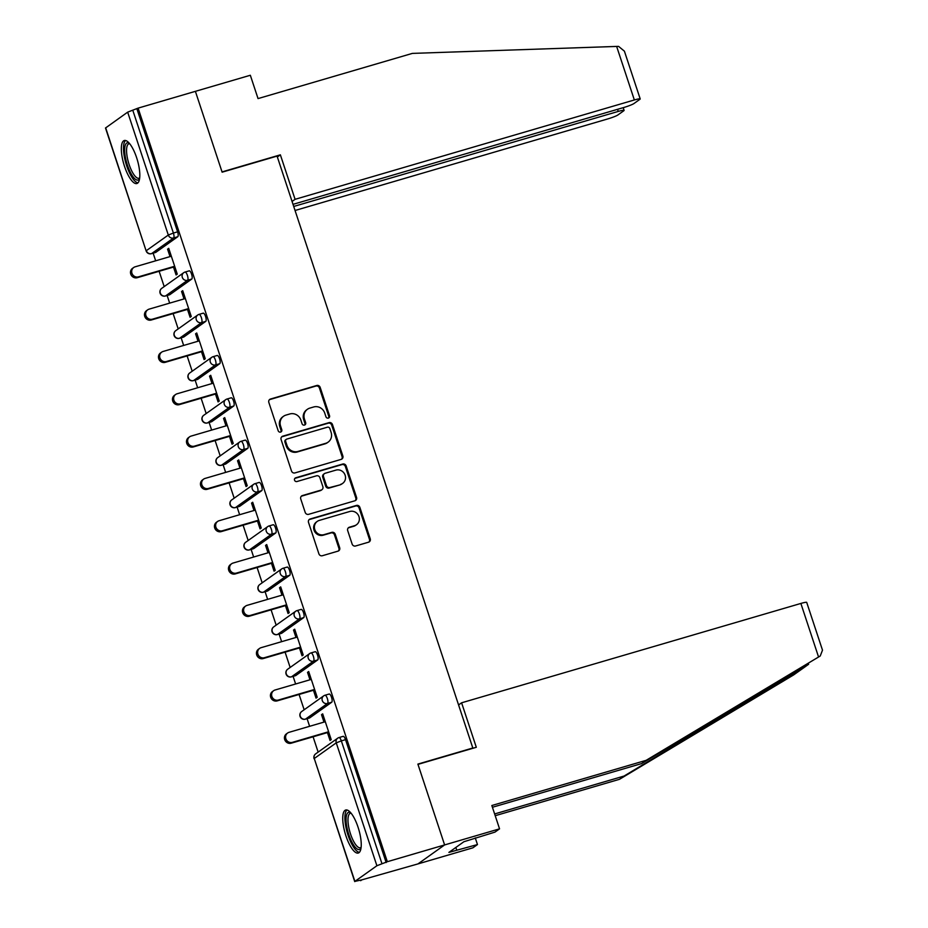 <?xml version="1.0" encoding="UTF-8"?>
<svg xmlns="http://www.w3.org/2000/svg" width="928" height="928" viewBox="0 0 928 928"><rect width="100%" height="100%" fill="white"/><g stroke="black" fill="none" stroke-linecap="round" stroke-linejoin="round"><path stroke-width="1.39" d="M328.35 418.087A1.972 1.856 54.6 0 0 329.533 415.698L320.183 387.405A2.819 2.656 54.6 0 0 316.726 385.491L270.512 399.028A2.819 2.656 54.6 0 0 268.83 402.439L278.18 430.731A1.972 1.856 54.6 0 0 281.126 431.822A1.972 1.856 54.6 0 0 281.776 429.687L280.569 426.022A9.025 8.514 54.6 0 1 285.963 415.094L289.814 413.969A9.025 8.514 54.6 0 1 300.858 420.082L302.064 423.748A1.972 1.856 54.6 0 0 304.999 424.827A1.972 1.856 54.6 0 0 305.66 422.692L304.442 419.027A9.025 8.514 54.6 0 1 309.848 408.1L313.699 406.974A9.025 8.514 54.6 0 1 324.73 413.088L325.937 416.753A1.972 1.856 54.6 0 0 328.35 418.087M328.454 418.052A1.972 1.856 54.6 0 0 328.756 416.254L319.406 387.962A2.819 2.656 54.6 0 0 315.949 386.048L269.735 399.585A2.819 2.656 54.6 0 0 269.398 399.713M280.697 432.042A1.972 1.856 54.6 0 0 280.998 430.232L279.792 426.578L280.569 426.022M304.581 425.047A1.972 1.856 54.6 0 0 304.883 423.238L303.665 419.584L304.442 419.027M358.057 827.208A22.411 7.076 -106.3 0 0 345.692 810.016A22.411 7.076 -106.3 0 0 345.924 835.838A22.411 7.076 -106.3 0 0 358.289 853.029A22.411 7.076 -106.3 0 0 358.057 827.208M136.636 157.714A22.411 7.076 -106.3 0 0 124.271 140.522A22.411 7.076 -106.3 0 0 124.514 166.344A22.411 7.076 -106.3 0 0 136.868 183.524A22.411 7.076 -106.3 0 0 136.636 157.714M352.141 544.086A2.819 2.656 54.6 0 0 355.586 545.989L368.555 542.196A2.819 2.656 54.6 0 0 370.237 538.785L359.855 507.361A2.819 2.656 54.6 0 0 356.398 505.447L310.184 518.984A2.819 2.656 54.6 0 0 308.502 522.394L318.896 553.819A2.819 2.656 54.6 0 0 322.341 555.733L338.001 551.139A2.819 2.656 54.6 0 0 339.683 547.729L335.24 534.284A2.819 2.656 54.6 0 0 331.795 532.37L324.023 534.644A7.54 7.111 54.6 0 1 317.295 521.374A7.54 7.111 54.6 0 1 319.313 520.399L349.74 511.49A7.54 7.111 54.6 0 1 356.468 524.761A7.54 7.111 54.6 0 1 354.45 525.735L349.38 527.22A2.819 2.656 54.6 0 0 347.698 530.63L352.141 544.086M293.016 204.346L623.778 107.497A8.619 0.893 161.7 0 0 633.952 103.542L639.868 99.331A8.619 0.893 161.7 0 0 640.204 98.925A8.619 0.893 161.7 0 0 634.346 99.969L616.644 46.423L412.368 53.395L258.042 98.588L250.328 75.261L195.39 91.338L222.128 172.179L277.066 156.101L472.816 748.003L417.89 764.092L444.616 844.932L387.336 861.706L138.11 108.124L132.762 110.177L173.397 233.056L177.584 231.838L136.938 108.947M277.356 156.983L280.372 154.825L222.036 171.912L195.39 91.338L138.11 108.124M341.168 459.383A2.819 2.656 54.6 0 0 342.85 455.973L332.468 424.548A2.819 2.656 54.6 0 0 329.011 422.646L282.796 436.172A2.819 2.656 54.6 0 0 281.114 439.594L291.508 471.006A2.819 2.656 54.6 0 0 294.953 472.92L341.168 459.383M346.156 465.96L356.549 497.373A2.819 2.656 54.6 0 1 354.856 500.795L308.641 514.321A2.819 2.656 54.6 0 1 305.196 512.418L300.753 498.962A2.819 2.656 54.6 0 1 302.435 495.552L321.181 490.065A2.819 2.656 54.6 0 0 322.863 486.643L319.916 477.734A2.819 2.656 54.6 0 0 316.471 475.82L296.96 481.528A1.972 1.856 54.6 0 1 295.197 478.059A1.972 1.856 54.6 0 1 295.719 477.804L342.71 464.046A2.819 2.656 54.6 0 1 346.156 465.96L345.378 466.506L355.772 497.93L356.549 497.373M472.108 748.513L472.816 748.003M105.664 127.809L146.137 250.896L105.502 128.006L127.67 112.149L132.762 110.177M499.554 828.843L494.96 832.114L463.896 841.731L448.897 852.403L477.468 844.561L472.886 847.821L417.96 863.91L444.616 844.932L417.971 764.37L476.308 747.284L461.599 702.798L800.864 603.444A8.619 0.893 -18.3 0 1 806.71 602.4L822.498 650.157L820.224 656.015L646.166 760.322L491.84 805.516L499.554 828.843L444.616 844.932L417.96 863.91L360.516 880.231M387.336 861.706L376.896 865.743L354.89 881.391L361.839 879.848L360.667 880.684M318.142 752.098L313.084 736.786M309.616 726.311L307.098 718.678M304.152 709.781L299.083 694.469M295.614 683.982L293.097 676.361M290.151 667.464L285.093 652.152M281.625 641.666L279.108 634.044M276.161 625.147L271.092 609.835M267.624 599.349L265.106 591.728M262.16 582.819L257.102 567.518M253.634 557.032L251.117 549.411M248.17 540.502L243.101 525.202M239.633 514.715L237.116 507.094M234.169 498.185L229.112 482.873M225.643 472.398L223.126 464.766M220.18 455.868L215.11 440.556M211.642 430.082L209.125 422.449M206.178 413.552L201.121 398.24M197.652 387.765L195.135 380.132M192.189 371.235L187.12 355.923M183.651 345.436L181.134 337.815M178.188 328.918L173.13 313.606M169.662 303.12L167.144 295.498M164.198 286.601L159.129 271.289M155.66 260.803L153.143 253.182M168.884 248.797L167.574 249.18L168.734 248.344L177.26 274.12L176.088 274.955L173.49 267.078M167.574 249.18L170.021 256.604M343.012 736.414A4.304 1.357 73.7 0 1 343.151 736.345A4.304 1.357 73.7 0 1 345.529 739.651L341.342 740.88L381.988 863.759M386.164 862.541L345.529 739.651M177.584 231.838A4.304 1.357 73.7 0 1 177.758 236.733L155.765 252.393A4.304 1.357 73.7 0 1 155.626 252.451A4.304 1.357 73.7 0 1 155.475 252.474M329.022 694.098A4.304 1.357 73.7 0 1 329.162 694.028A4.304 1.357 73.7 0 1 331.528 697.334A4.304 1.357 73.7 0 1 331.714 702.229L309.708 717.889A4.304 1.357 73.7 0 1 309.581 717.959A4.304 1.357 73.7 0 1 309.43 717.97M315.021 651.781A4.304 1.357 73.7 0 1 315.16 651.711A4.304 1.357 73.7 0 1 317.538 655.017A4.304 1.357 73.7 0 1 317.712 659.912L295.719 675.572A4.304 1.357 73.7 0 1 295.58 675.63A4.304 1.357 73.7 0 1 295.429 675.654M301.032 609.452A4.304 1.357 73.7 0 1 301.171 609.394A4.304 1.357 73.7 0 1 303.537 612.7A4.304 1.357 73.7 0 1 303.723 617.596L281.718 633.256A4.304 1.357 73.7 0 1 281.59 633.314A4.304 1.357 73.7 0 1 281.439 633.337M287.03 567.136A4.304 1.357 73.7 0 1 287.17 567.078A4.304 1.357 73.7 0 1 289.548 570.384A4.304 1.357 73.7 0 1 289.722 575.279L267.728 590.927A4.304 1.357 73.7 0 1 267.589 590.997A4.304 1.357 73.7 0 1 267.438 591.02M273.041 524.819A4.304 1.357 73.7 0 1 273.18 524.749A4.304 1.357 73.7 0 1 275.546 528.055A4.304 1.357 73.7 0 1 275.732 532.962L253.727 548.61A4.304 1.357 73.7 0 1 253.599 548.68A4.304 1.357 73.7 0 1 253.448 548.703M259.04 482.502A4.304 1.357 73.7 0 1 259.179 482.432A4.304 1.357 73.7 0 1 261.557 485.738A4.304 1.357 73.7 0 1 261.731 490.645L239.737 506.294A4.304 1.357 73.7 0 1 239.598 506.363A4.304 1.357 73.7 0 1 239.447 506.375M245.05 440.185A4.304 1.357 73.7 0 1 245.189 440.116A4.304 1.357 73.7 0 1 247.556 443.422A4.304 1.357 73.7 0 1 247.741 448.328L225.736 463.977A4.304 1.357 73.7 0 1 225.608 464.046A4.304 1.357 73.7 0 1 225.458 464.058M231.049 397.868A4.304 1.357 73.7 0 1 231.188 397.799A4.304 1.357 73.7 0 1 233.566 401.105A4.304 1.357 73.7 0 1 233.74 406L211.746 421.66A4.304 1.357 73.7 0 1 211.607 421.73A4.304 1.357 73.7 0 1 211.456 421.741M217.059 355.552A4.304 1.357 73.7 0 1 217.198 355.482A4.304 1.357 73.7 0 1 219.565 358.788A4.304 1.357 73.7 0 1 219.75 363.683L197.745 379.343A4.304 1.357 73.7 0 1 197.618 379.413A4.304 1.357 73.7 0 1 197.467 379.424M203.058 313.235A4.304 1.357 73.7 0 1 203.197 313.165A4.304 1.357 73.7 0 1 205.575 316.471A4.304 1.357 73.7 0 1 205.749 321.366L183.756 337.026A4.304 1.357 73.7 0 1 183.616 337.084A4.304 1.357 73.7 0 1 183.466 337.108M189.068 270.906A4.304 1.357 73.7 0 1 189.208 270.848A4.304 1.357 73.7 0 1 191.574 274.154A4.304 1.357 73.7 0 1 191.76 279.05L169.754 294.71A4.304 1.357 73.7 0 1 169.627 294.768A4.304 1.357 73.7 0 1 169.476 294.791M187.491 309.407L190.089 317.272L191.249 316.436L182.735 290.673L181.563 291.496L184.022 298.92M201.48 351.724L204.079 359.588L205.25 358.753L196.724 332.99L195.564 333.813L198.012 341.237M215.482 394.04L218.08 401.905L219.24 401.07L210.726 375.306L209.554 376.13L212.013 383.554M229.471 436.357L232.07 444.222L233.241 443.398L224.715 417.623L223.555 418.447L226.003 425.871M243.472 478.674L246.071 486.539L247.231 485.715L238.716 459.94L237.545 460.775L240.004 468.188M257.462 520.991L260.06 528.856L261.232 528.032L252.706 502.257L251.546 503.092L253.994 510.504M271.463 563.308L274.062 571.172L275.222 570.349L266.707 544.574L265.536 545.409L267.995 552.833M285.453 605.624L288.051 613.501L289.223 612.666L280.697 586.89L279.537 587.726L281.984 595.15M299.454 647.941L302.052 655.818L303.212 654.982L294.698 629.207L293.526 630.042L295.986 637.466M313.444 690.27L316.042 698.134L317.214 697.299L308.688 671.536L307.528 672.359L309.975 679.783M327.445 732.586L330.043 740.451L331.203 739.616L322.689 713.852L321.517 714.676L323.976 722.1M181.563 291.496L182.874 291.114M195.564 333.813L196.875 333.43M209.554 376.13L210.865 375.747M223.555 418.447L224.866 418.064M237.545 460.775L238.856 460.381M251.546 503.092L252.857 502.709M265.536 545.409L266.846 545.026M279.537 587.726L280.848 587.343M293.526 630.042L294.837 629.66M307.528 672.359L308.838 671.976M321.517 714.676L322.828 714.293M307.435 409.271L306.658 409.828A9.025 8.514 54.6 0 0 303.665 419.584M283.55 416.266L282.773 416.811A9.025 8.514 54.6 0 0 279.792 426.578M341.504 459.256A2.819 2.656 54.6 0 0 342.072 456.53L331.69 425.105A2.819 2.656 54.6 0 0 328.234 423.191L282.019 436.728A2.819 2.656 54.6 0 0 281.683 436.856M329.834 428.527A1.972 1.856 54.6 0 0 327.422 427.193L286.856 439.072A1.972 1.856 54.6 0 0 285.673 441.461L286.949 445.324A9.025 8.514 54.6 0 0 297.992 451.437L325.716 443.317A9.025 8.514 54.6 0 0 331.11 432.39L329.834 428.527M286.334 439.327L285.546 439.884A1.972 1.856 54.6 0 0 284.896 442.018L285.673 441.461M328.129 442.146L327.352 442.702A9.025 8.514 54.6 0 1 324.939 443.874L297.204 451.994A9.025 8.514 54.6 0 1 286.172 445.881L284.896 442.018M355.204 500.668A2.819 2.656 54.6 0 0 355.772 497.93M321.935 489.694L321.158 490.251A2.819 2.656 54.6 0 1 320.404 490.622L301.658 496.109A2.819 2.656 54.6 0 0 301.322 496.236M345.378 466.506A2.819 2.656 54.6 0 0 341.933 464.603L294.942 478.361A1.972 1.856 54.6 0 0 294.849 478.396M340.634 484.37A7.54 7.111 54.6 0 0 344.682 474.138A7.54 7.111 54.6 0 0 335.913 470.125L325.194 473.257A2.819 2.656 54.6 0 0 323.512 476.679L326.459 485.599A2.819 2.656 54.6 0 0 329.904 487.502L339.857 484.926A7.54 7.111 54.6 0 0 341.864 483.94L342.641 483.395M324.44 473.628L323.663 474.185A2.819 2.656 54.6 0 0 322.735 477.224L323.512 476.679M339.857 484.926L329.127 488.058A2.819 2.656 54.6 0 1 325.682 486.144L322.735 477.224M356.468 524.761L355.691 525.306A7.54 7.111 54.6 0 1 353.672 526.292L348.603 527.777A2.819 2.656 54.6 0 0 348.267 527.904M317.295 521.374L316.518 521.93A7.54 7.111 54.6 0 0 323.246 535.201L324.023 534.644M338.337 551.012A2.819 2.656 54.6 0 0 338.906 548.286L334.463 534.83A2.819 2.656 54.6 0 0 331.018 532.927L323.246 535.201M368.892 542.068A2.819 2.656 54.6 0 0 369.46 539.33L359.078 507.918A2.819 2.656 54.6 0 0 355.621 506.004L309.407 519.541A2.819 2.656 54.6 0 0 309.07 519.668M138.434 276.857L137.263 277.692A5.313 5.011 -125.4 0 1 132.518 268.343L133.69 267.519A5.313 5.011 54.6 0 0 138.434 276.857L174.661 266.255M171.344 256.221L135.105 266.823A5.313 5.011 54.6 0 0 133.69 267.519M137.263 277.692L174.8 266.696M152.424 319.186L151.264 320.009A5.313 5.011 -125.4 0 1 146.52 310.66L147.68 309.836A5.313 5.011 54.6 0 0 152.424 319.186L188.651 308.572M185.333 298.538L149.106 309.14A5.313 5.011 54.6 0 0 147.68 309.836M151.264 320.009L188.802 309.012M166.425 361.502L165.254 362.326A5.313 5.011 -125.4 0 1 160.509 352.976L161.681 352.153A5.313 5.011 54.6 0 0 166.425 361.502L202.652 350.888M199.334 340.854L163.096 351.457A5.313 5.011 54.6 0 0 161.681 352.153M165.254 362.326L202.791 351.329M180.415 403.819L179.255 404.643A5.313 5.011 -125.4 0 1 174.51 395.293L175.67 394.47A5.313 5.011 54.6 0 0 180.415 403.819L216.642 393.205M213.324 383.171L177.097 393.785A5.313 5.011 54.6 0 0 175.67 394.47M179.255 404.643L216.792 393.658M194.416 446.136L193.244 446.96A5.313 5.011 -125.4 0 1 188.5 437.622L189.672 436.786A5.313 5.011 54.6 0 0 194.416 446.136L230.643 435.522M227.325 425.488L191.087 436.102A5.313 5.011 54.6 0 0 189.672 436.786M193.244 446.96L230.782 435.974M208.406 488.453L207.246 489.288A5.313 5.011 -125.4 0 1 202.501 479.938L203.661 479.103A5.313 5.011 54.6 0 0 208.406 488.453L244.632 477.839M241.315 467.805L205.088 478.419A5.313 5.011 54.6 0 0 203.661 479.103M207.246 489.288L244.783 478.291M139.594 178.71A19.395 6.125 73.7 0 1 131.15 173.803A19.395 6.125 73.7 0 1 124.723 152.041A19.395 6.125 73.7 0 1 129.178 143.121M129.7 143.747A17.957 5.672 -106.3 0 0 128.934 143.805A17.957 5.672 -106.3 0 0 126.846 154.663A17.957 5.672 -106.3 0 0 132.565 172.504A17.957 5.672 -106.3 0 0 139.014 178.257A17.957 5.672 -106.3 0 0 139.699 177.898M125.558 140.511A22.26 7.03 -106.3 0 0 130.929 175.636A22.26 7.03 -106.3 0 0 137.959 182.851M361.015 848.204A19.395 6.125 73.7 0 1 352.559 843.297A19.395 6.125 73.7 0 1 346.132 821.535A19.395 6.125 73.7 0 1 350.587 812.615M351.109 813.241A17.957 5.672 -106.3 0 0 350.343 813.299A17.957 5.672 -106.3 0 0 348.255 824.157A17.957 5.672 -106.3 0 0 353.986 841.998A17.957 5.672 -106.3 0 0 360.435 847.751A17.957 5.672 -106.3 0 0 361.12 847.392M346.979 810.005A22.26 7.03 -106.3 0 0 352.338 845.13A22.26 7.03 -106.3 0 0 359.38 852.345M616.644 46.423L618.605 46.4L624.405 51.179L640.204 98.925M295.046 210.494L607.689 118.946A8.619 0.893 161.7 0 0 617.862 114.991L623.767 110.78A8.619 0.893 161.7 0 0 624.103 110.374A8.619 0.893 161.7 0 0 618.257 111.418L617.561 109.318M293.712 206.457L618.257 111.418M292.065 201.469L295.081 199.323L634.346 99.969M280.372 154.825L295.081 199.323M494.624 813.949L624.092 776.04L619.498 779.3L793.695 674.888L805.806 666.304M624.092 776.04L806.026 666.142M477.468 844.561L475.264 837.88M619.498 779.3L495.204 815.7M461.599 702.798L458.571 704.944M646.166 760.322L641.584 763.593L492.42 807.267M793.695 674.888L808.648 664.251L641.584 763.593M456.738 850.106L455.868 847.45M222.407 530.77L221.235 531.605A5.313 5.011 -125.4 0 1 216.491 522.255L217.662 521.42A5.313 5.011 54.6 0 0 222.407 530.77L258.634 520.167M255.316 510.122L219.078 520.736A5.313 5.011 54.6 0 0 217.662 521.42M221.235 531.605L258.773 520.608M236.396 573.086L235.236 573.922A5.313 5.011 -125.4 0 1 230.492 564.572L231.652 563.737A5.313 5.011 54.6 0 0 236.396 573.086L272.623 562.484M269.306 552.438L233.079 563.052A5.313 5.011 54.6 0 0 231.652 563.737M235.236 573.922L272.774 562.925M250.398 615.403L249.226 616.238A5.313 5.011 -125.4 0 1 244.482 606.889L245.653 606.054A5.313 5.011 54.6 0 0 250.398 615.403L286.624 604.801M283.307 594.767L247.068 605.369A5.313 5.011 54.6 0 0 245.653 606.054M249.226 616.238L286.764 605.242M264.387 657.72L263.227 658.555A5.313 5.011 -125.4 0 1 258.483 649.206L259.643 648.382A5.313 5.011 54.6 0 0 264.387 657.72L300.614 647.118M297.296 637.084L261.07 647.686A5.313 5.011 54.6 0 0 259.643 648.382M263.227 658.555L300.765 647.558M278.388 700.048L277.217 700.872A5.313 5.011 -125.4 0 1 272.472 691.522L273.644 690.699A5.313 5.011 54.6 0 0 278.388 700.048L314.615 689.434M311.298 679.4L275.059 690.003A5.313 5.011 54.6 0 0 273.644 690.699M277.217 700.872L314.754 689.875M292.378 742.365L291.218 743.189A5.313 5.011 -125.4 0 1 286.474 733.839L287.634 733.016A5.313 5.011 54.6 0 0 292.378 742.365L328.605 731.751M325.287 721.717L289.06 732.32A5.313 5.011 54.6 0 0 287.634 733.016M291.218 743.189L328.756 732.204M328.756 416.254L329.533 415.698M280.998 430.232L281.776 429.687M304.883 423.238L305.66 422.692M177.758 236.733L173.582 237.962L151.577 253.611A4.304 4.06 54.6 0 1 146.311 250.688L168.304 235.039L127.67 112.149M168.304 235.039L173.397 233.056A4.304 1.357 73.7 0 1 173.582 237.962A4.304 4.06 54.6 0 1 168.304 235.039M376.896 865.743L336.249 742.852L314.256 758.512L354.89 881.391M343.151 736.345L338.964 737.574A4.304 1.357 -106.3 0 1 341.342 740.88L336.249 742.852A4.304 4.06 -125.4 0 1 337.676 738.201L315.682 753.849A4.304 4.06 -125.4 0 0 314.256 758.512L354.728 881.6M151.252 253.692A4.304 1.357 -106.3 0 0 151.438 253.68A4.304 1.357 -106.3 0 0 151.577 253.611L155.765 252.393M191.76 279.05L187.572 280.279A4.304 1.357 73.7 0 0 187.398 275.372A4.304 1.357 -106.3 0 0 185.02 272.066A4.304 1.357 -106.3 0 0 184.881 272.136A4.304 4.06 -125.4 0 0 183.732 272.693L161.727 288.353A4.304 4.304 0 0 0 165.439 295.997A4.304 1.357 -106.3 0 0 165.567 295.928L169.754 294.71M161.727 288.353A4.304 4.06 -125.4 0 0 160.3 293.016A4.304 4.06 54.6 0 0 165.567 295.928L187.572 280.279A4.304 4.06 54.6 0 1 182.306 277.356A4.304 4.06 -125.4 0 1 183.732 272.693A4.304 4.304 0 0 1 185.02 272.066L189.208 270.848M205.749 321.366L201.573 322.596L179.568 338.244L183.756 337.026M219.75 363.683L215.563 364.913L193.558 380.573L197.745 379.343M233.74 406L229.564 407.23L207.559 422.89L211.746 421.66M247.741 448.328L243.554 449.546L221.548 465.206L225.736 463.977M261.731 490.645L257.555 491.863L235.55 507.523L239.737 506.294M275.732 532.962L271.544 534.18L249.539 549.84L253.727 548.61M289.722 575.279L285.546 576.508L263.54 592.157L267.728 590.927M303.723 617.596L299.535 618.825L277.53 634.474L281.718 633.256M317.712 659.912L313.536 661.142L291.531 676.79L295.719 675.572M331.714 702.229L327.526 703.459L305.521 719.107L309.708 717.889M165.254 296.009A4.304 1.357 -106.3 0 0 165.439 295.997L169.627 294.768M203.197 313.165L199.01 314.395A4.304 4.304 0 0 0 197.722 315.01A4.304 4.06 -125.4 0 0 196.295 319.673A4.304 4.06 54.6 0 0 201.573 322.596A4.304 1.357 73.7 0 0 201.388 317.701A4.304 1.357 -106.3 0 0 199.01 314.395A4.304 1.357 -106.3 0 0 198.882 314.453A4.304 4.06 -125.4 0 0 197.722 315.01L175.728 330.67A4.304 4.304 0 0 0 179.429 338.314A4.304 1.357 -106.3 0 0 179.568 338.244A4.304 4.06 54.6 0 1 174.302 335.333A4.304 4.06 -125.4 0 1 175.728 330.67M179.243 338.326A4.304 1.357 -106.3 0 0 179.429 338.314L183.616 337.084M217.198 355.482L213.011 356.712A4.304 4.304 0 0 0 211.723 357.338A4.304 4.06 -125.4 0 0 210.296 361.99A4.304 4.06 54.6 0 0 215.563 364.913A4.304 1.357 73.7 0 0 215.389 360.018A4.304 1.357 -106.3 0 0 213.011 356.712A4.304 1.357 -106.3 0 0 212.872 356.77A4.304 4.06 -125.4 0 0 211.723 357.338L189.718 372.986A4.304 4.304 0 0 0 193.43 380.631A4.304 1.357 -106.3 0 0 193.558 380.573A4.304 4.06 54.6 0 1 188.291 377.65A4.304 4.06 -125.4 0 1 189.718 372.986M193.244 380.642A4.304 1.357 -106.3 0 0 193.43 380.631L197.618 379.413M231.188 397.799L227 399.028A4.304 4.304 0 0 0 225.713 399.655A4.304 4.06 -125.4 0 0 224.286 404.306A4.304 4.06 54.6 0 0 229.564 407.23A4.304 1.357 73.7 0 0 229.378 402.334A4.304 1.357 -106.3 0 0 227 399.028A4.304 1.357 -106.3 0 0 226.873 399.086A4.304 4.06 -125.4 0 0 225.713 399.655L203.719 415.303A4.304 4.304 0 0 0 207.42 422.948A4.304 1.357 -106.3 0 0 207.559 422.89A4.304 4.06 54.6 0 1 202.292 419.966A4.304 4.06 -125.4 0 1 203.719 415.303M207.234 422.971A4.304 1.357 -106.3 0 0 207.42 422.948L211.607 421.73M245.189 440.116L241.002 441.345A4.304 4.304 0 0 0 239.714 441.972A4.304 4.06 -125.4 0 0 238.287 446.623A4.304 4.06 54.6 0 0 243.554 449.546A4.304 1.357 73.7 0 0 243.38 444.651A4.304 1.357 -106.3 0 0 241.002 441.345A4.304 1.357 -106.3 0 0 240.862 441.415A4.304 4.06 -125.4 0 0 239.714 441.972L217.709 457.62A4.304 4.304 0 0 0 221.421 465.264A4.304 1.357 -106.3 0 0 221.548 465.206A4.304 4.06 54.6 0 1 216.282 462.283A4.304 4.06 -125.4 0 1 217.709 457.62M221.235 465.288A4.304 1.357 -106.3 0 0 221.421 465.264L225.608 464.046M259.179 482.432L254.991 483.662A4.304 4.304 0 0 0 253.704 484.288A4.304 4.06 -125.4 0 0 252.277 488.952A4.304 4.06 54.6 0 0 257.555 491.863A4.304 1.357 73.7 0 0 257.369 486.968A4.304 1.357 -106.3 0 0 254.991 483.662A4.304 1.357 -106.3 0 0 254.864 483.732A4.304 4.06 -125.4 0 0 253.704 484.288L231.71 499.937A4.304 4.304 0 0 0 235.41 507.593A4.304 1.357 -106.3 0 0 235.55 507.523A4.304 4.06 54.6 0 1 230.283 504.6A4.304 4.06 -125.4 0 1 231.71 499.937M235.225 507.604A4.304 1.357 -106.3 0 0 235.41 507.593L239.598 506.363M273.18 524.749L268.992 525.979A4.304 4.304 0 0 0 267.705 526.605A4.304 4.06 -125.4 0 0 266.278 531.268A4.304 4.06 54.6 0 0 271.544 534.18A4.304 1.357 73.7 0 0 271.37 529.285A4.304 1.357 -106.3 0 0 268.992 525.979A4.304 1.357 -106.3 0 0 268.853 526.048A4.304 4.06 -125.4 0 0 267.705 526.605L245.7 542.265A4.304 4.304 0 0 0 249.412 549.91A4.304 1.357 -106.3 0 0 249.539 549.84A4.304 4.06 54.6 0 1 244.273 546.917A4.304 4.06 -125.4 0 1 245.7 542.265M249.226 549.921A4.304 1.357 -106.3 0 0 249.412 549.91L253.599 548.68M287.17 567.078L282.982 568.296A4.304 4.304 0 0 0 281.694 568.922A4.304 4.06 -125.4 0 0 280.268 573.585A4.304 4.06 54.6 0 0 285.546 576.508A4.304 1.357 73.7 0 0 285.36 571.602A4.304 1.357 -106.3 0 0 282.982 568.296A4.304 1.357 -106.3 0 0 282.854 568.365A4.304 4.06 -125.4 0 0 281.694 568.922L259.701 584.582A4.304 4.304 0 0 0 263.401 592.226A4.304 1.357 -106.3 0 0 263.54 592.157A4.304 4.06 54.6 0 1 258.274 589.234A4.304 4.06 -125.4 0 1 259.701 584.582M263.216 592.238A4.304 1.357 -106.3 0 0 263.401 592.226L267.589 590.997M301.171 609.394L296.983 610.612A4.304 4.304 0 0 0 295.696 611.239A4.304 4.06 -125.4 0 0 294.269 615.902A4.304 4.06 54.6 0 0 299.535 618.825A4.304 1.357 73.7 0 0 299.361 613.918A4.304 1.357 -106.3 0 0 296.983 610.612A4.304 1.357 -106.3 0 0 296.844 610.682A4.304 4.06 -125.4 0 0 295.696 611.239L273.69 626.899A4.304 4.304 0 0 0 277.402 634.543A4.304 1.357 -106.3 0 0 277.53 634.474A4.304 4.06 54.6 0 1 272.264 631.55A4.304 4.06 -125.4 0 1 273.69 626.899M277.217 634.555A4.304 1.357 -106.3 0 0 277.402 634.543L281.59 633.314M315.16 651.711L310.973 652.941A4.304 4.304 0 0 0 309.685 653.556A4.304 4.06 -125.4 0 0 308.258 658.219A4.304 4.06 54.6 0 0 313.536 661.142A4.304 1.357 73.7 0 0 313.351 656.235A4.304 1.357 -106.3 0 0 310.973 652.941A4.304 1.357 -106.3 0 0 310.845 652.999A4.304 4.06 -125.4 0 0 309.685 653.556L287.692 669.216A4.304 4.304 0 0 0 291.392 676.86A4.304 1.357 -106.3 0 0 291.531 676.79A4.304 4.06 54.6 0 1 286.265 673.879A4.304 4.06 -125.4 0 1 287.692 669.216M291.206 676.872A4.304 1.357 -106.3 0 0 291.392 676.86L295.58 675.63M329.162 694.028L324.974 695.258A4.304 4.304 0 0 0 323.686 695.872A4.304 4.06 -125.4 0 0 322.26 700.536A4.304 4.06 54.6 0 0 327.526 703.459A4.304 1.357 73.7 0 0 327.352 698.564A4.304 1.357 -106.3 0 0 324.974 695.258A4.304 1.357 -106.3 0 0 324.835 695.316A4.304 4.06 -125.4 0 0 323.686 695.872L301.681 711.532A4.304 4.304 0 0 0 305.393 719.177A4.304 1.357 -106.3 0 0 305.521 719.107A4.304 4.06 54.6 0 1 300.254 716.196A4.304 4.06 -125.4 0 1 301.681 711.532M305.208 719.188A4.304 1.357 -106.3 0 0 305.393 719.177L309.581 717.959M338.964 737.574A4.304 1.357 -106.3 0 0 338.836 737.632A4.304 4.06 -125.4 0 0 337.676 738.201A4.304 4.304 0 0 1 338.964 737.574M269.735 399.585L270.512 399.028M315.949 386.048L316.726 385.491M319.406 387.962L320.183 387.405M282.019 436.728L282.796 436.172M328.234 423.191L329.011 422.646M331.69 425.105L332.468 424.548M342.072 456.53L342.85 455.973M286.172 445.881L286.949 445.324M297.204 451.994L297.992 451.437M324.939 443.874L325.716 443.317M301.658 496.109L302.435 495.552M320.404 490.622L321.181 490.065M294.942 478.361L295.719 477.804M341.933 464.603L342.71 464.046M325.682 486.144L326.459 485.599M329.127 488.058L329.904 487.502M348.603 527.777L349.38 527.22M353.672 526.292L354.45 525.735M331.018 532.927L331.795 532.37M334.463 534.83L335.24 534.284M338.906 548.286L339.683 547.729M309.407 519.541L310.184 518.984M355.621 506.004L356.398 505.447M359.078 507.918L359.855 507.361M369.46 539.33L370.237 538.785M818.566 657.001L800.864 603.444M684.667 737.772L691.07 735.892M155.626 252.451L151.438 253.68A4.304 4.304 0 0 1 146.137 250.896M315.682 753.849A4.304 4.304 0 0 0 314.082 758.71M624.103 110.374L623.21 107.66"/></g></svg>
